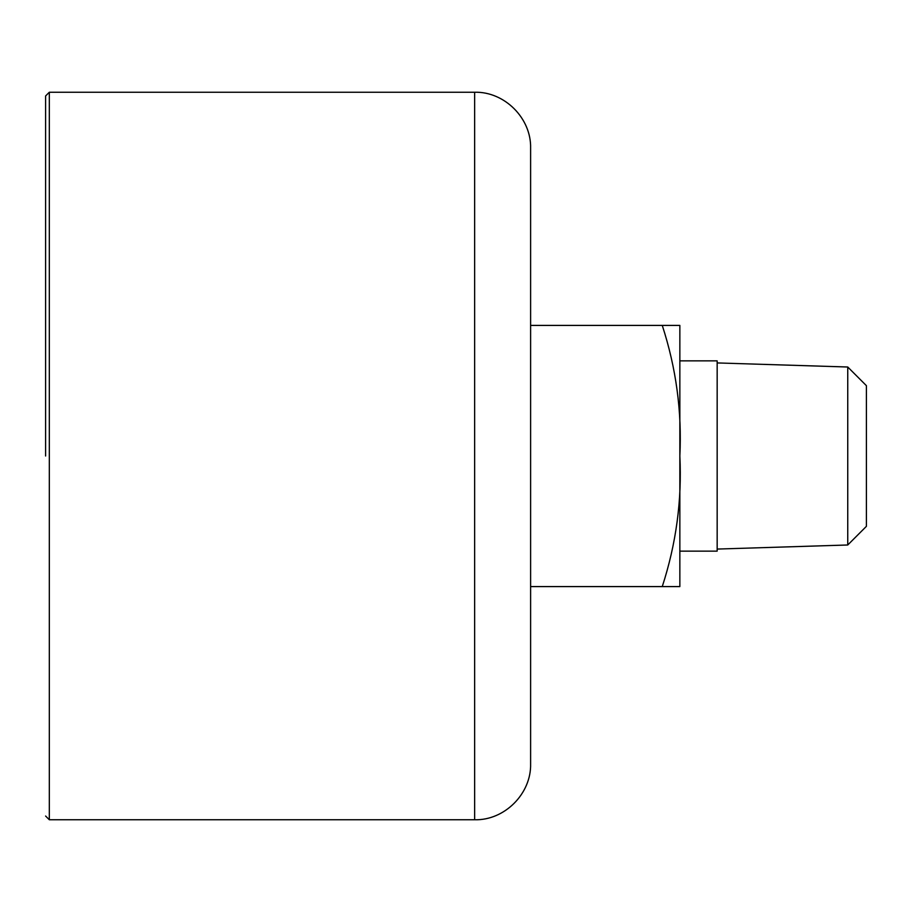 <?xml version="1.0" encoding="UTF-8"?>
<svg xmlns="http://www.w3.org/2000/svg" width="912" height="912" viewBox="0 0 912 912"><rect width="100%" height="100%" fill="white"/><g stroke="black" fill="none" stroke-linecap="round" stroke-linejoin="round"><path stroke-width="1.37" d="M662.26 586.587L679.85 586.587L679.85 325.413L662.26 325.413C676.145 368.072 682.016 411.597 679.85 456C682.028 500.3 676.168 543.826 662.26 586.587L530.613 586.587M662.26 325.413L530.613 325.413M530.613 148.2L530.613 763.8C531.388 793.714 504.553 820.538 474.65 819.763L474.65 92.237C504.553 91.462 531.388 118.286 530.613 148.2M45.6 816.035L49.328 819.763L49.328 92.237L45.6 95.965L45.6 456M679.85 360.867L717.163 360.867L717.163 551.133L679.85 551.133M847.75 544.988L866.4 526.338L866.4 385.662L847.75 367.012L847.75 544.988L717.163 549.07M49.328 819.763L474.65 819.763M49.328 92.237L474.65 92.237M847.75 367.012L717.163 362.93"/></g></svg>
